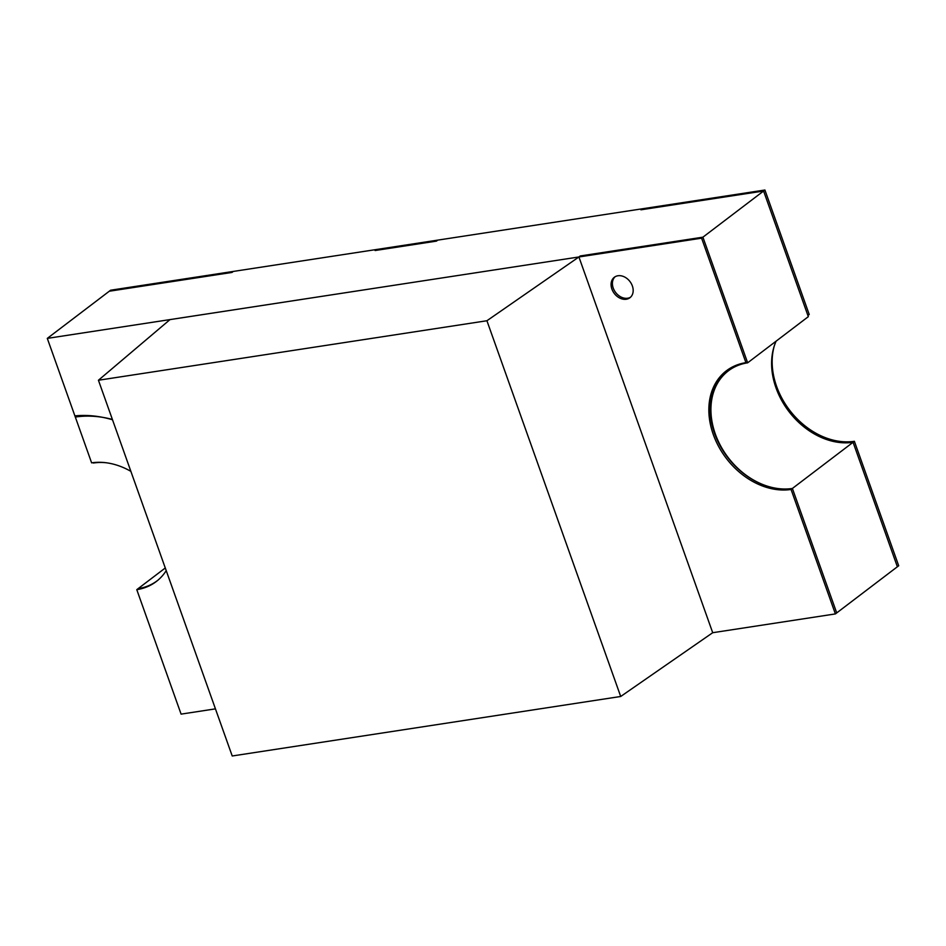 <?xml version="1.0" encoding="UTF-8"?>
<svg xmlns="http://www.w3.org/2000/svg" width="946" height="946" viewBox="0 0 946 946"><rect width="100%" height="100%" fill="white"/><g stroke="black" fill="none" stroke-linecap="round" stroke-linejoin="round"><path stroke-width="1.42" d="M712.705 632.708L578.917 256.969L712.705 632.708L578.917 256.969L580.229 255.964L578.917 256.969L169.984 319.606L98.431 380.245L232.219 755.984L620.706 696.481L712.705 632.708L835.389 613.919L791.069 489.46A69.472 53.142 52.7 0 1 718.783 446.76A69.472 53.142 52.7 0 1 726.433 370.761A69.472 53.142 52.7 0 1 745.921 362.649L747.234 361.644L702.913 237.174L580.229 255.964L702.913 237.174L747.647 362.815A68.822 52.645 -127.3 0 0 728.349 370.856A68.822 52.645 -127.3 0 0 720.769 446.157A68.822 52.645 -127.3 0 0 792.393 488.455L836.713 612.913L897.376 566.76L853.067 442.29A68.822 52.645 52.7 0 1 788.798 411.356A68.822 52.645 52.7 0 1 776.122 341.163M835.389 613.919L836.713 612.913L792.393 488.455L853.067 442.29L854.38 441.297L898.7 565.755L897.376 566.76L853.067 442.29M747.647 362.815L808.322 316.662L763.588 191.021L640.903 209.811L642.228 208.806L110.611 290.221L109.287 291.226L231.971 272.436L233.295 271.443L231.971 272.436L109.287 291.226L47.3 338.384L75.313 417.056A115.861 88.628 52.7 0 1 112.385 419.433M745.921 362.649L701.601 238.179L764.912 190.016L809.22 314.486L807.908 315.491L763.588 191.021L640.903 209.811L642.228 208.806L764.912 190.016M436.437 241.124L437.762 240.118L436.437 241.124L375.101 250.524L436.437 241.124M375.101 250.524L376.413 249.519L375.101 250.524M98.431 380.245L486.918 320.741L578.917 256.969L47.3 338.384M157.899 580.229A68.822 52.645 -127.3 0 1 157.391 580.619A68.822 52.645 -127.3 0 1 138.092 588.66L165.278 567.978M105.692 462.7A68.822 52.645 -127.3 0 0 93.358 463.02L93.216 462.629M620.706 696.481L486.918 320.741M774.289 345.905A69.472 53.142 -127.3 0 0 792.24 413.473A69.472 53.142 -127.3 0 0 854.38 441.297M727.096 370.264A69.472 53.142 52.7 0 0 720.355 446.228A69.472 53.142 52.7 0 0 792.393 488.455L791.069 489.46M701.601 238.179L578.917 256.969M630.544 297.198A12.866 9.838 52.7 0 1 615.621 292.456A12.866 9.838 52.7 0 1 615.03 276.8M617.951 275.759A12.866 9.838 52.7 0 1 631.337 283.658A12.866 9.838 52.7 0 1 629.918 297.742A12.866 9.838 52.7 0 1 614.297 293.461A12.866 9.838 52.7 0 1 614.344 277.261A12.866 9.838 52.7 0 1 617.951 275.759M130.879 471.356A69.472 53.142 -127.3 0 0 91.62 462.854L74.9 415.885A121.041 92.59 52.7 0 1 112.503 419.776M215.44 708.861L181.088 714.124L136.78 589.665A69.472 53.142 -127.3 0 0 156.256 581.542A69.472 53.142 -127.3 0 0 166.224 570.627M156.906 581.033A69.472 53.142 -127.3 0 1 138.092 588.66L136.78 589.665"/></g></svg>
